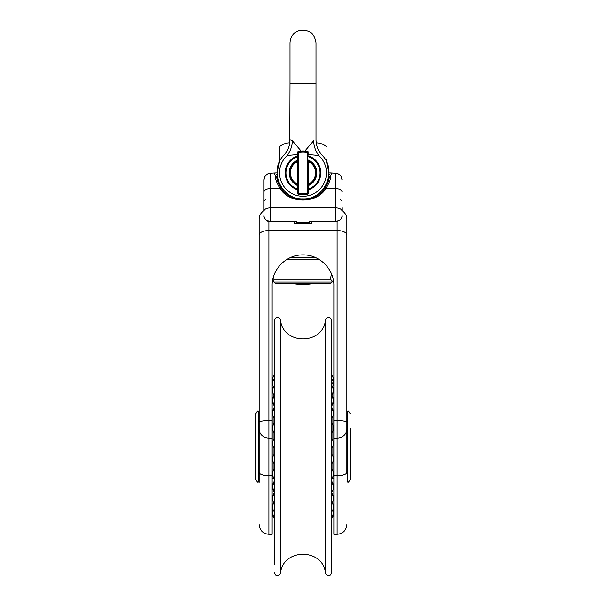 <?xml version="1.0" encoding="UTF-8"?>
<svg xmlns="http://www.w3.org/2000/svg" width="606" height="606" viewBox="0 0 606 606"><rect width="100%" height="100%" fill="white"/><g stroke="black" fill="none" stroke-linecap="round" stroke-linejoin="round"><path stroke-width="0.91" d="M294.228 221.455L294.228 223.622L294.88 223.379L294.88 221.455M311.12 221.455L311.12 223.379L311.772 223.622L311.772 221.455M311.272 223.379L294.728 223.379M294.88 223.379L311.12 223.379M346.859 429.169A9.749 8.87 180 0 1 337.11 438.04L337.11 475.657A9.749 3.235 180 0 0 346.859 472.422L346.859 219.16A9.749 9.749 0 0 0 341.989 210.721L341.989 207.79M346.859 468.749L346.859 410.845M259.141 219.16A9.749 9.749 0 0 1 264.011 210.721A9.749 9.749 0 0 0 259.141 219.16L259.141 482.315M259.141 410.845L259.141 357.442M259.141 299.159L259.141 234.999A9.749 4.469 0 0 1 268.89 230.538L268.89 221.288M259.141 446.577L259.141 472.422A9.749 3.235 0 0 0 268.89 475.657L268.89 230.538L337.11 230.538A9.749 4.469 0 0 1 346.859 234.999M346.859 219.16A9.749 9.749 0 0 0 341.989 210.721A9.749 9.749 0 0 1 346.859 219.16M272.139 475.657L268.89 475.657L268.89 534.295L272.139 534.295L272.139 285.759C271.677 270.056 285.57 254.664 303 254.899C320.43 254.664 334.323 270.056 333.861 285.759L333.861 534.295L337.11 534.295C343.034 533.719 346.284 530.47 346.859 524.554M274.245 521.221L274.245 371.94M330.876 279.26L273.92 279.26L273.92 275.419L273.92 282.07L332.08 282.07L332.08 281.282M331.755 320.597L331.755 572.564C329.899 578.291 325.823 575.245 325.475 573.049L325.475 320.112C325.823 317.915 329.899 314.87 331.755 320.597M325.475 320.112C323.043 345.117 282.964 345.125 280.525 320.112C280.177 317.915 276.101 314.87 274.245 320.597L274.245 564.754M332.891 476.604L332.891 478.907L331.755 478.907M332.891 416.307L332.891 440.713M332.891 446.122L332.891 456.295M332.891 461.696L332.891 471.203M273.109 471.203L273.109 461.696M273.109 456.295L273.109 446.122M273.109 440.713L273.109 430.714M273.109 425.314L273.109 416.307M274.245 478.907L273.109 478.907L273.109 476.604M272.677 280.025A3.25 1.424 90 0 0 273.806 281.282L273.92 281.282M333.323 280.025A3.25 1.424 -90 0 1 332.194 281.282A3.25 1.424 -90 0 1 330.778 278.396A3.25 1.424 -90 0 1 331.876 274.866M255.891 413.603L255.891 479.558C257.111 481.876 257.921 482.687 258.33 481.99L258.33 411.163C257.974 410.459 257.164 411.277 255.891 413.603M346.859 411.163L347.67 411.163L347.67 481.99C348.071 482.709 348.882 481.899 350.109 479.558L350.109 428.222M274.442 174.422A1.621 1.363 -90 0 1 275.798 172.861L270.42 173.172A1.621 0.598 86.8 0 1 270.511 173.18L275.798 172.861L270.42 173.172A1.621 0.598 -93.2 0 1 270.435 173.164C268.049 173.354 266.208 174.475 264.883 176.528C266.246 174.452 268.125 173.331 270.511 173.18L270.511 188.564A6.499 3.356 180 0 0 264.011 191.92L264.011 179.724L264.883 176.528L267.307 174.111M277.616 172.861L275.798 172.861L277.01 172.861L279.525 161.704L279.525 159.052L280.979 159.052M264.011 179.724L264.011 207.79M328.816 175.861L329.255 177.391C329.028 180.217 327.475 183.898 324.611 188.451C315.968 202.851 290.024 202.866 281.389 188.451C278.518 183.898 276.972 180.209 276.745 177.391L277.177 175.831M276.745 177.391A26.641 26.641 0 0 0 281.389 188.451A26.641 26.641 0 0 1 276.745 177.391A1.621 1.454 170.2 0 0 275.147 176.21C275.382 179.361 277.025 183.474 280.078 188.564C289.229 203.896 316.756 203.881 325.922 188.564C328.967 183.482 330.611 179.361 330.853 176.21L328.975 173.71M277.025 173.702L275.147 176.21M331.558 174.422A1.621 1.363 -90 0 0 330.202 172.861L335.489 173.18L328.99 172.861L326.475 161.704L326.475 159.052C326.475 142.251 326.475 142.251 326.475 159.052L325.021 159.052M335.595 173.172A1.621 0.598 -86.8 0 0 335.58 173.164A1.621 0.598 93.2 0 0 335.489 173.18L335.489 188.564L325.922 188.564A1.621 0.712 35.8 0 0 324.611 188.451A26.641 26.641 0 0 0 329.255 177.391A1.621 1.454 9.8 0 1 330.853 176.21M281.389 188.451A1.621 0.712 144.2 0 0 280.078 188.564L270.511 188.564L270.511 207.911A6.499 3.166 180 0 0 264.011 211.077M287.35 194.428A26.641 26.641 0 0 0 293.259 197.662A26.641 26.641 0 0 1 287.35 194.428M306.795 199.238A26.641 26.641 0 0 0 309.734 198.647A26.641 26.641 0 0 1 306.795 199.238M335.671 173.195A1.621 0.598 93.2 0 0 335.58 173.164A1.621 0.598 -86.8 0 0 335.565 173.164L328.384 172.861M330.202 172.861L335.58 173.172C337.951 173.354 339.799 174.475 341.117 176.528L341.989 179.724L341.117 176.528C339.746 174.452 337.868 173.331 335.489 173.18M264.011 210.721L264.011 191.92M341.989 191.92A6.499 3.356 0 0 0 335.489 188.564L335.489 207.911L270.511 207.911L270.511 221.266C266.534 220.849 264.375 219.296 264.049 216.607L264.011 215.91A6.499 6.499 0 0 0 264.049 216.607C265.299 220.19 267.458 221.804 270.511 221.455L296.501 221.455L296.501 222.41L296.501 221.266L270.511 221.455M341.989 211.077A6.499 3.166 0 0 0 335.489 207.911L335.489 221.455C339.436 220.948 341.595 219.334 341.951 216.607A6.499 6.499 0 0 0 341.989 215.91L341.951 216.607C341.617 219.296 339.466 220.849 335.489 221.266L309.499 221.266L309.499 222.41L296.501 222.41M335.489 221.455L309.499 221.455L309.499 222.41M293.819 283.691A55.229 55.229 0 0 0 312.181 283.691M297.804 185.125A13.317 13.317 0 0 1 297.804 160.598M308.196 160.598A13.317 13.317 0 0 1 308.196 185.125M290.001 142.811C286.343 142.758 282.85 144.031 279.525 146.644L279.525 159.052M287.085 259.323L318.915 259.323M273.92 282.07L275.548 283.691L330.452 283.691L332.08 282.07M308.196 154.5L318.741 155.469A22.74 18.415 81.4 0 1 313.56 140.774L304.871 151.015M297.804 185.656A13.809 13.809 0 0 1 297.804 160.067M308.196 160.067A13.809 13.809 0 0 1 308.196 185.656M297.804 156.621A17.059 17.059 0 0 0 297.804 189.11M308.196 189.11A17.059 17.059 0 0 0 308.196 156.621M301.129 151.015L292.44 140.774A22.74 18.415 -81.4 0 1 287.259 155.469L297.804 154.5M313.56 140.774C316.779 139.403 316.779 139.403 313.56 140.774M318.741 155.469C323.142 155.106 323.142 155.106 318.741 155.469A23.46 23.46 0 0 1 312.514 194.306A23.46 23.46 0 0 1 287.259 155.469C282.866 155.106 282.866 155.106 287.259 155.469M291.728 140.471L292.44 140.774C289.221 139.403 289.221 139.403 292.44 140.774L292.478 140.789M290.206 139.819L290.009 139.736C289.918 145.645 287.895 150.796 283.949 155.197M297.804 160.954L293.16 164.37L291.433 166.938L290.009 173.202C290.38 178.558 292.978 182.414 297.804 184.769A0.977 0.659 -67 0 1 297.614 183.929C288.062 180.368 288.062 165.355 297.614 161.802A0.977 0.659 -113 0 1 297.804 160.976M308.196 184.769L312.84 181.353L314.567 178.785L315.991 172.521C315.62 167.165 313.022 163.309 308.196 160.954A0.977 0.659 113 0 1 308.386 161.802C317.938 165.355 317.938 180.368 308.386 183.929A0.977 0.659 67 0 1 308.196 184.754M297.804 192.39L297.804 193.382A0.977 0.977 0 0 0 298.584 194.337L298.584 151.386L297.804 152.341L297.804 192.39A0.977 0.727 0 0 0 298.622 193.109A20.71 20.71 0 0 0 307.378 193.109L307.416 194.337A0.977 0.977 180 0 0 308.196 193.382L308.196 161.234M308.196 172.861L308.196 161.332M297.804 152.341A0.977 0.977 180 0 1 298.584 151.386L307.416 151.386L308.196 152.341A0.977 0.977 -0 0 0 307.416 151.386L307.378 193.109A0.977 0.727 180 0 0 308.196 192.39M308.196 184.353A0.977 0.932 -110.9 0 0 308.227 184.095L308.196 193.382L307.416 194.344A21.922 21.922 0 0 1 298.584 194.337L297.804 193.39M297.804 153.333A0.977 0.727 0 0 1 298.622 152.621A20.71 20.71 0 0 1 307.378 152.621A0.977 0.727 180 0 1 308.196 153.333M298.364 185.004L297.773 184.095A0.977 0.932 110.9 0 0 297.804 184.353M297.773 184.095L297.614 161.802L298.364 160.726M307.636 160.726L308.227 161.635A0.977 0.932 -69.1 0 0 308.196 161.37M308.227 161.635L308.227 184.095M290.145 257.701L315.855 257.701M294.228 223.622L311.772 223.622M337.11 221.288L337.11 438.04L333.861 438.04M333.861 475.657L337.11 475.657L337.11 534.295M346.859 422.17A9.749 1.613 180 0 0 337.11 420.556L333.861 420.556M272.139 420.556L268.89 420.556A9.749 1.613 0 0 0 259.141 422.17M259.141 429.169A9.749 8.87 0 0 0 268.89 438.04L272.139 438.04M280.525 320.112L280.525 573.049C280.177 575.245 276.101 578.291 274.245 572.564M324.611 188.451A26.641 26.641 0 0 0 329.255 177.391M264.011 215.91A6.499 6.499 0 0 0 264.049 216.607M297.804 155.848A17.794 17.794 0 0 0 297.804 189.883M308.196 189.883A17.794 17.794 0 0 0 308.196 155.848M289.797 142.811L290.001 83.522L315.999 83.522L315.999 139.736C316.082 145.645 318.105 150.796 322.059 155.197M307.416 151.386A21.922 21.922 0 0 0 298.584 151.386M268.89 534.295C262.966 533.719 259.716 530.47 259.141 524.554M280.525 573.049C282.957 548.036 323.043 548.036 325.475 573.049M333.353 412.959A7.734 7.734 0 0 0 331.755 407.565M274.245 407.565A7.734 7.734 0 0 0 272.647 412.959M331.755 404.626A7.734 7.734 0 0 0 331.755 395.142M274.094 395.347A7.734 7.734 0 0 0 274.245 404.626M331.755 394.726A7.734 7.734 0 0 0 332.58 386.56M273.298 386.81A7.734 7.734 0 0 0 272.632 390.393M331.755 387.87A7.734 7.734 0 0 0 333.186 381.416M272.814 381.416A7.734 7.734 0 0 0 272.624 383.386M331.755 384.439A7.734 7.734 0 0 0 331.755 374.955M274.245 374.955A7.734 7.734 0 0 0 272.882 381.674M331.755 384.621A7.734 7.734 0 0 0 331.755 375.129M274.245 375.129A7.734 7.734 0 0 0 272.859 381.757M331.755 388.385A7.734 7.734 0 0 0 331.755 378.901M274.245 378.901A7.734 7.734 0 0 0 273.503 387.226M331.755 395.551A7.734 7.734 0 0 0 331.755 386.067M274.245 386.067A7.734 7.734 0 0 0 274.245 395.551M331.755 405.725A7.734 7.734 0 0 0 331.755 396.233M274.245 396.233A7.734 7.734 0 0 0 274.245 405.725M331.755 418.352A7.734 7.734 0 0 0 331.755 408.861M274.245 408.861A7.734 7.734 0 0 0 274.245 418.352M331.755 432.752A7.734 7.734 0 0 0 331.755 423.268M274.245 423.268A7.734 7.734 0 0 0 274.245 432.752M331.755 448.16A7.734 7.734 0 0 0 331.755 438.676M274.245 438.676A7.734 7.734 0 0 0 274.245 448.16M331.755 463.742A7.734 7.734 0 0 0 331.755 454.25M274.245 454.25A7.734 7.734 0 0 0 274.245 463.742M331.755 478.649A7.734 7.734 0 0 0 331.755 469.165M274.245 469.165A7.734 7.734 0 0 0 274.245 478.649M331.755 492.08A7.734 7.734 0 0 0 331.755 482.596M274.245 482.596A7.734 7.734 0 0 0 274.245 492.08M331.755 503.321A7.734 7.734 0 0 0 331.755 493.837M274.245 493.837A7.734 7.734 0 0 0 274.245 503.321M331.755 511.752A7.734 7.734 0 0 0 332.126 502.791M274.245 502.268A7.734 7.734 0 0 0 274.245 511.752M331.755 516.933A7.734 7.734 0 0 0 332.929 509.601M273.071 509.601A7.734 7.734 0 0 0 274.245 516.933M331.755 518.569A7.734 7.734 0 0 0 332.588 510.419M273.412 510.419A7.734 7.734 0 0 0 274.245 518.569M333.315 512.835A7.734 7.734 0 0 0 332.989 509.426M273.011 509.426A7.734 7.734 0 0 0 272.685 512.835M333.368 506.677A7.734 7.734 0 0 0 332.33 502.457M274.245 501.594A7.734 7.734 0 0 0 272.632 506.677M333.361 498.094A7.734 7.734 0 0 0 331.755 492.867M274.245 492.867A7.734 7.734 0 0 0 272.624 497.609M333.353 486.739A7.734 7.734 0 0 0 331.755 481.391M274.245 481.391A7.734 7.734 0 0 0 274.245 490.875M333.861 415.231L333.308 414.671M333.861 477.929L332.891 478.907M272.139 477.929L273.109 478.907M272.139 415.231L272.692 414.671M259.141 411.163L258.33 411.163M259.141 481.99L258.33 481.99M347.67 411.163C348.026 410.459 348.836 411.277 350.109 413.603M346.859 481.99L347.67 481.99M265.64 199.503L264.011 201.124M340.36 199.503L341.989 201.124M335.58 173.172C337.951 173.354 339.792 174.475 341.117 176.528M326.475 146.644C323.422 144.122 319.93 142.849 315.999 142.811M315.991 139.736L316.203 142.811M283.941 155.189C268.306 170.354 281.139 199.912 302.894 198.851C324.733 200.101 337.769 170.43 322.059 155.189M315.999 83.522L315.999 42.905C314.703 33.535 309.325 29.33 299.849 30.3C293.69 32.254 290.41 36.458 290.001 42.905L290.001 83.522M291.433 166.945L290.009 173.21M297.917 160.901L293.168 164.377M314.567 178.785L315.991 172.521M308.083 184.822L312.832 181.345M308.196 184.186L307.636 185.004M298.584 194.344L307.416 194.344"/></g></svg>
